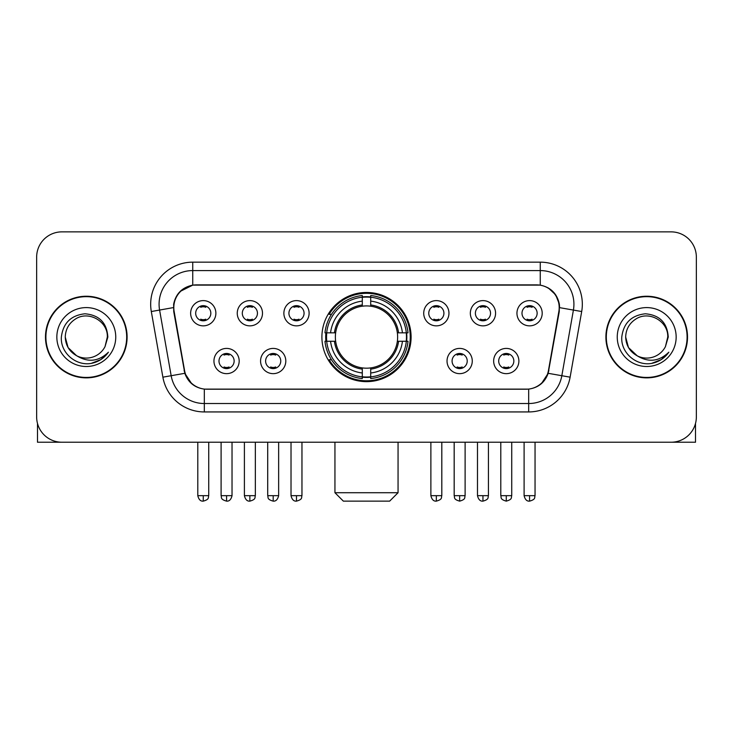 <?xml version="1.0" encoding="UTF-8"?>
<svg xmlns="http://www.w3.org/2000/svg" width="733" height="733" viewBox="0 0 733 733"><rect width="100%" height="100%" fill="white"/><g stroke="black" fill="none" stroke-linecap="round" stroke-linejoin="round"><path stroke-width="1.1" d="M321.906 337.052A44.594 44.594 0 0 0 366.5 381.646A44.594 44.594 0 0 0 411.094 337.052A44.594 44.594 0 0 0 366.5 292.449A44.594 44.594 0 0 0 321.906 337.052M285.806 361.03A12.626 12.626 0 0 1 273.18 373.656A12.626 12.626 0 0 1 260.563 361.03A12.626 12.626 0 0 1 273.18 348.413A12.626 12.626 0 0 1 285.806 361.03M265.612 361.03A7.577 7.577 0 0 0 273.18 368.607A7.577 7.577 0 0 0 280.757 361.03A7.577 7.577 0 0 0 273.18 353.462A7.577 7.577 0 0 0 265.612 361.03M472.272 361.03A12.626 12.626 0 0 1 459.646 373.656A12.626 12.626 0 0 1 447.029 361.03A12.626 12.626 0 0 1 459.646 348.413A12.626 12.626 0 0 1 472.272 361.03M452.078 361.03A7.577 7.577 0 0 0 459.646 368.607A7.577 7.577 0 0 0 467.223 361.03A7.577 7.577 0 0 0 459.646 353.462A7.577 7.577 0 0 0 452.078 361.03M518.891 361.03A12.626 12.626 0 0 1 506.265 373.656A12.626 12.626 0 0 1 493.648 361.03A12.626 12.626 0 0 1 506.265 348.413A12.626 12.626 0 0 1 518.891 361.03M498.697 361.03A7.577 7.577 0 0 0 506.265 368.607A7.577 7.577 0 0 0 513.842 361.03A7.577 7.577 0 0 0 506.265 353.462A7.577 7.577 0 0 0 498.697 361.03M239.187 361.03A12.626 12.626 0 0 1 226.57 373.656A12.626 12.626 0 0 1 213.944 361.03A12.626 12.626 0 0 1 226.57 348.413A12.626 12.626 0 0 1 239.187 361.03M218.993 361.03A7.577 7.577 0 0 0 226.57 368.607A7.577 7.577 0 0 0 234.139 361.03A7.577 7.577 0 0 0 226.57 353.462A7.577 7.577 0 0 0 218.993 361.03M262.496 313.238A12.626 12.626 0 0 1 249.871 325.855A12.626 12.626 0 0 1 237.254 313.238A12.626 12.626 0 0 1 249.871 300.612A12.626 12.626 0 0 1 262.496 313.238M242.302 313.238A7.577 7.577 0 0 0 249.871 320.807A7.577 7.577 0 0 0 257.448 313.238A7.577 7.577 0 0 0 249.871 305.661A7.577 7.577 0 0 0 242.302 313.238M309.115 313.238A12.626 12.626 0 0 1 296.489 325.855A12.626 12.626 0 0 1 283.873 313.238A12.626 12.626 0 0 1 296.489 300.612A12.626 12.626 0 0 1 309.115 313.238M288.921 313.238A7.577 7.577 0 0 0 296.489 320.807A7.577 7.577 0 0 0 304.067 313.238A7.577 7.577 0 0 0 296.489 305.661A7.577 7.577 0 0 0 288.921 313.238M448.962 313.238A12.626 12.626 0 0 1 436.337 325.855A12.626 12.626 0 0 1 423.72 313.238A12.626 12.626 0 0 1 436.337 300.612A12.626 12.626 0 0 1 448.962 313.238M428.768 313.238A7.577 7.577 0 0 0 436.337 320.807A7.577 7.577 0 0 0 443.914 313.238A7.577 7.577 0 0 0 436.337 305.661A7.577 7.577 0 0 0 428.768 313.238M495.581 313.238A12.626 12.626 0 0 1 482.955 325.855A12.626 12.626 0 0 1 470.339 313.238A12.626 12.626 0 0 1 482.955 300.612A12.626 12.626 0 0 1 495.581 313.238M475.387 313.238A7.577 7.577 0 0 0 482.955 320.807A7.577 7.577 0 0 0 490.533 313.238A7.577 7.577 0 0 0 482.955 305.661A7.577 7.577 0 0 0 475.387 313.238M542.2 313.238A12.626 12.626 0 0 1 529.574 325.855A12.626 12.626 0 0 1 516.948 313.238A12.626 12.626 0 0 1 529.574 300.612A12.626 12.626 0 0 1 542.2 313.238M521.997 313.238A7.577 7.577 0 0 0 529.574 320.807A7.577 7.577 0 0 0 537.142 313.238A7.577 7.577 0 0 0 529.574 305.661A7.577 7.577 0 0 0 521.997 313.238M215.878 313.238A12.626 12.626 0 0 1 203.261 325.855A12.626 12.626 0 0 1 190.635 313.238A12.626 12.626 0 0 1 203.261 300.612A12.626 12.626 0 0 1 215.878 313.238M195.684 313.238A7.577 7.577 0 0 0 203.261 320.807A7.577 7.577 0 0 0 210.829 313.238A7.577 7.577 0 0 0 203.261 305.661A7.577 7.577 0 0 0 195.684 313.238M174.152 311.543A22.723 22.723 0 0 1 196.526 284.88L536.474 284.88A22.723 22.723 0 0 1 558.848 311.543L548.458 370.449A22.723 22.723 0 0 1 526.083 389.223L206.917 389.223A22.723 22.723 0 0 1 184.542 370.449L174.152 311.543M325.91 341.257A40.81 40.81 0 0 1 325.91 332.846M45.483 337.052A40.81 40.81 0 0 0 86.292 377.861A40.81 40.81 0 0 0 127.102 337.052A40.81 40.81 0 0 0 86.292 296.242A40.81 40.81 0 0 0 45.483 337.052M605.898 337.052A40.81 40.81 0 0 0 646.708 377.861A40.81 40.81 0 0 0 687.517 337.052A40.81 40.81 0 0 0 646.708 296.242A40.81 40.81 0 0 0 605.898 337.052M173.639 304.232C175.819 293.704 182.187 287.336 192.742 285.128L540.258 285.128C550.804 287.327 557.172 293.695 559.361 304.232L559.27 311.543L548.183 373.308C544.866 382.452 538.361 387.73 528.685 389.113L204.315 389.113C194.657 387.748 188.161 382.47 184.817 373.308L173.73 311.543L173.639 304.232M180.089 291.477L192.742 285.128L192.742 270.578L540.258 270.578A33.654 33.654 0 0 1 573.408 310.077L561.835 375.708A33.654 33.654 0 0 1 528.685 403.526L204.315 403.526A33.654 33.654 0 0 1 171.165 375.708L159.592 310.077A33.654 33.654 0 0 1 192.742 270.578L192.742 262.157L540.258 262.157L540.258 285.128M548.257 287.922L555.678 294.831L559.361 304.232L559.618 307.649L581.69 311.534L570.118 377.174A42.074 42.074 0 0 1 528.685 411.937L204.315 411.937A42.074 42.074 0 0 1 162.882 377.174L151.31 311.534A42.074 42.074 0 0 1 192.742 262.157M206.495 389.223L204.315 389.113L204.315 411.937M528.685 411.937L528.685 389.113L526.505 389.223M570.118 377.174L548.183 373.308L541.394 383.661M191.753 383.79L184.817 373.308L162.882 377.174M548.88 370.449L548.742 371.164M184.258 371.164L184.12 370.449M151.31 311.534L173.382 307.594M696.35 257.109A25.243 25.243 0 0 0 671.107 231.866L61.893 231.866A25.243 25.243 0 0 0 36.65 257.109L36.65 416.985A25.243 25.243 0 0 0 61.893 442.228L671.107 442.228A25.243 25.243 0 0 0 696.35 416.985L696.35 257.109L696.35 416.985M36.65 257.109L36.65 416.985M671.107 231.866L61.893 231.866M61.893 442.228L671.107 442.228M126.69 337.052A40.388 40.388 0 0 0 86.292 296.663A40.388 40.388 0 0 0 45.904 337.052A40.388 40.388 0 0 0 86.292 377.44A40.388 40.388 0 0 0 126.69 337.052M76.562 355.697L68.077 347.57L65.255 337.052C65.539 329.117 69.049 323.042 75.774 318.828C88.885 310.435 108.053 321.494 107.33 337.052L105.03 346.617L107.843 337.052C106.881 322.777 99.248 315.025 84.946 313.788C70.973 315.318 63.111 323.07 61.361 337.052C60.271 352.665 75.682 366.033 90.956 363.458C98.304 362.047 104.132 358.29 108.429 352.188C98.726 361.516 88.198 362.734 76.855 355.844A21.037 21.037 0 0 0 105.03 346.617L107.33 337.336M76.855 355.844C69.498 351.794 65.631 345.527 65.255 337.052M56.844 337.052A29.448 29.448 0 0 0 86.292 366.5A29.448 29.448 0 0 0 115.75 337.052A29.448 29.448 0 0 0 86.292 307.594A29.448 29.448 0 0 0 56.844 337.052M108.374 352.28L100.916 359.536M100.742 359.646L91.084 363.44M37.493 423.454L37.493 442.228L135.101 442.228M687.096 337.052A40.388 40.388 0 0 0 646.708 296.663A40.388 40.388 0 0 0 606.31 337.052A40.388 40.388 0 0 0 646.708 377.44A40.388 40.388 0 0 0 687.096 337.052M667.736 337.336L665.436 346.617L668.249 337.052C667.287 322.777 659.663 315.025 645.352 313.788C631.379 315.318 623.526 323.07 621.776 337.052C620.677 352.665 636.088 366.033 651.362 363.458C658.72 362.047 664.538 358.29 668.844 352.188C659.132 361.516 648.604 362.734 637.261 355.844L628.483 347.57L625.67 337.052C625.955 329.117 629.455 323.042 636.189 318.828C649.301 310.435 668.459 321.494 667.745 337.052L665.436 346.617A21.037 21.037 0 0 1 637.261 355.844C629.904 351.794 626.046 345.527 625.67 337.052M617.25 337.052A29.448 29.448 0 0 0 646.708 366.5A29.448 29.448 0 0 0 676.156 337.052A29.448 29.448 0 0 0 646.708 307.594A29.448 29.448 0 0 0 617.25 337.052M668.78 352.28L661.322 359.536M661.148 359.646L651.49 363.44M389.644 501.134L343.356 501.134L334.944 492.723L398.056 492.723L389.644 501.134M370.706 376.881L370.706 378.576A41.735 41.735 0 0 0 408.024 341.257L406.329 341.257A40.049 40.049 0 0 1 370.706 376.881L370.706 372.987A36.183 36.183 0 0 0 402.435 341.257L397.35 341.257A31.134 31.134 0 0 0 370.706 306.202L370.706 297.213A40.049 40.049 0 0 1 406.329 332.846L408.024 332.846A41.735 41.735 0 0 0 370.706 295.527L370.706 297.213M326.671 341.257L324.976 341.257A41.735 41.735 0 0 0 362.294 378.576L362.294 376.881A40.049 40.049 0 0 1 326.671 341.257L330.565 341.257A36.183 36.183 0 0 0 362.294 372.987L362.294 367.902A31.134 31.134 0 0 0 397.35 341.257L398.587 341.257A32.362 32.362 0 0 1 370.706 369.139L370.706 372.987M362.294 297.213L362.294 295.527A41.735 41.735 0 0 0 324.976 332.846L326.671 332.846A40.049 40.049 0 0 1 362.294 297.213L362.294 301.116A36.183 36.183 0 0 0 330.565 332.846L335.65 332.846A31.134 31.134 0 0 0 362.294 367.902L362.294 369.139A32.362 32.362 0 0 1 334.413 341.257L330.565 341.257M326.753 341.257A39.967 39.967 0 0 1 326.753 332.846M370.706 297.305A39.967 39.967 0 0 0 362.294 297.305M406.247 332.846A39.967 39.967 0 0 1 406.247 341.257M406.329 332.846L402.435 332.846A36.183 36.183 0 0 0 370.706 301.116M402.435 341.257L406.329 341.257M362.294 372.987L362.294 376.881M397.35 332.846L402.435 332.846M370.706 367.948L370.706 369.139M362.294 367.902A31.134 31.134 0 0 1 335.65 341.257L334.413 341.257M370.706 376.799A39.967 39.967 0 0 1 362.294 376.799M330.565 332.846L326.671 332.846M362.294 306.147L362.294 301.116M370.706 306.202A31.134 31.134 0 0 0 335.65 332.846L334.413 332.846A32.362 32.362 0 0 1 362.294 304.955M370.706 306.147L370.706 304.955A32.362 32.362 0 0 1 398.587 332.846M331.49 314.329L329.108 314.329A43.76 43.76 0 0 1 410.26 337.052A43.76 43.76 0 0 1 329.108 359.766L331.49 359.766M200.732 320.376L200.732 319.176A6.46 6.46 0 0 0 205.781 319.176L205.781 320.376M205.781 306.092L205.781 307.292A6.46 6.46 0 0 0 200.732 307.292L200.732 306.092M247.351 320.376L247.351 319.176A6.46 6.46 0 0 0 252.399 319.176L252.399 320.376M252.399 306.092L252.399 307.292A6.46 6.46 0 0 0 247.351 307.292L247.351 306.092M293.97 320.376L293.97 319.176A6.46 6.46 0 0 0 299.018 319.176L299.018 320.376M299.018 306.092L299.018 307.292A6.46 6.46 0 0 0 293.97 307.292L293.97 306.092M433.817 320.376L433.817 319.176A6.46 6.46 0 0 0 438.865 319.176L438.865 320.376M438.865 306.092L438.865 307.292A6.46 6.46 0 0 0 433.817 307.292L433.817 306.092M480.436 320.376L480.436 319.176A6.46 6.46 0 0 0 485.484 319.176L485.484 320.376M485.484 306.092L485.484 307.292A6.46 6.46 0 0 0 480.436 307.292L480.436 306.092M527.045 320.376L527.045 319.176A6.46 6.46 0 0 0 532.094 319.176L532.094 320.376M532.094 306.092L532.094 307.292A6.46 6.46 0 0 0 527.045 307.292L527.045 306.092M224.041 368.168L224.041 366.967A6.46 6.46 0 0 0 229.09 366.967L229.09 368.168M229.09 353.892L229.09 355.093A6.46 6.46 0 0 0 224.041 355.093L224.041 353.892M270.66 368.168L270.66 366.967A6.46 6.46 0 0 0 275.709 366.967L275.709 368.168M275.709 353.892L275.709 355.093A6.46 6.46 0 0 0 270.66 355.093L270.66 353.892M457.126 368.168L457.126 366.967A6.46 6.46 0 0 0 462.175 366.967L462.175 368.168M462.175 353.892L462.175 355.093A6.46 6.46 0 0 0 457.126 355.093L457.126 353.892M503.745 368.168L503.745 366.967A6.46 6.46 0 0 0 508.794 366.967L508.794 368.168M508.794 353.892L508.794 355.093A6.46 6.46 0 0 0 503.745 355.093L503.745 353.892M695.507 423.454L695.507 442.228L597.899 442.228M540.258 262.157A42.074 42.074 0 0 1 581.69 311.534M159.592 310.077A33.654 33.654 0 0 1 159.079 304.232M370.706 367.902A31.134 31.134 0 0 0 397.35 341.257M362.294 377.174A40.342 40.342 0 0 0 370.706 377.174M406.623 341.257A40.342 40.342 0 0 0 406.623 332.846M370.706 296.92A40.342 40.342 0 0 0 362.294 296.92M203.261 495.664L197.791 495.664C198.744 499.567 200.567 501.39 203.261 501.134L203.261 495.664L208.731 495.664L208.731 442.228M249.871 495.664L244.401 495.664C245.363 499.567 247.186 501.39 249.871 501.134L249.871 495.664L255.341 495.664L255.341 442.228M296.489 495.664L291.019 495.664C291.972 499.567 293.796 501.39 296.489 501.134L296.489 495.664L301.959 495.664L301.959 442.228M436.337 495.664L430.876 495.664C431.829 499.567 433.652 501.39 436.337 501.134L436.337 495.664L441.807 495.664L441.807 442.228M482.955 495.664L477.485 495.664C478.438 499.567 480.262 501.39 482.955 501.134L482.955 495.664L488.425 495.664L488.425 442.228M529.574 495.664L524.104 495.664C525.057 499.567 526.88 501.39 529.574 501.134L529.574 495.664L535.044 495.664L535.044 442.228M226.57 495.664L221.1 495.664C221.87 497.359 219.927 499.283 226.57 501.134L226.57 495.664L232.031 495.664L232.031 442.228M273.18 495.664L267.71 495.664C268.489 497.359 266.546 499.283 273.18 501.134L273.18 495.664L278.65 495.664L278.65 442.228M459.646 495.664L454.176 495.664C454.955 497.359 453.012 499.283 459.646 501.134L459.646 495.664L465.116 495.664L465.116 442.228M506.265 495.664L500.795 495.664C501.564 497.359 499.631 499.283 506.265 501.134L506.265 495.664L511.735 495.664L511.735 442.228M398.056 442.228L398.056 492.723M334.944 442.228L334.944 492.723M197.791 495.664L197.791 442.228M208.731 495.664C207.952 497.359 209.895 499.283 203.261 501.134M244.401 495.664L244.401 442.228M255.341 495.664C254.571 497.359 256.513 499.283 249.871 501.134M291.019 495.664L291.019 442.228M301.959 495.664C301.19 497.359 303.132 499.283 296.489 501.134M430.876 495.664L430.876 442.228M441.807 495.664C441.037 497.359 442.979 499.283 436.337 501.134M477.485 495.664L477.485 442.228M488.425 495.664C487.656 497.359 489.598 499.283 482.955 501.134M524.104 495.664L524.104 442.228M535.044 495.664C534.275 497.359 536.208 499.283 529.574 501.134M221.1 495.664L221.1 442.228M232.031 495.664C231.078 499.567 229.255 501.39 226.57 501.134M267.71 495.664L267.71 442.228M278.65 495.664C277.697 499.567 275.874 501.39 273.18 501.134M454.176 495.664L454.176 442.228M465.116 495.664C464.346 497.359 466.289 499.283 459.646 501.134M500.795 495.664L500.795 442.228M511.735 495.664C510.965 497.359 512.908 499.283 506.265 501.134"/></g></svg>
